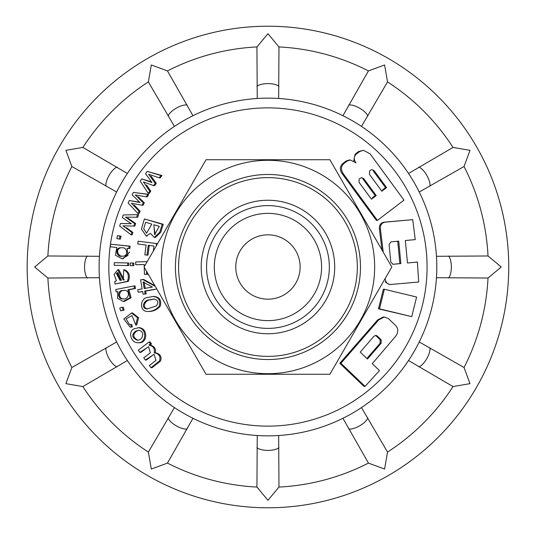 <?xml version="1.0" encoding="UTF-8"?>
<svg xmlns="http://www.w3.org/2000/svg" width="534" height="534" viewBox="0 0 534 534"><rect width="100%" height="100%" fill="white"/><g stroke="black" fill="none" stroke-linecap="round" stroke-linejoin="round"><path stroke-width="0.8" d="M290.035 218.126A53.634 53.634 0 0 0 219.073 244.912A53.634 53.634 0 0 0 245.867 315.874A53.634 53.634 0 0 0 316.829 289.088A53.634 53.634 0 0 0 290.035 218.126M212.011 241.722A61.383 61.383 0 0 1 293.226 211.063A61.383 61.383 0 0 1 323.891 292.278A61.383 61.383 0 0 1 242.67 322.937A61.383 61.383 0 0 1 212.011 241.722M207.119 239.512A66.75 66.75 0 0 1 322.169 228.065A66.75 66.75 0 0 1 274.563 333.423A66.75 66.75 0 0 1 207.119 239.512M349.39 303.799A89.365 89.365 0 0 1 195.364 319.132A89.365 89.365 0 0 1 259.097 178.069A89.365 89.365 0 0 1 349.39 303.799M383.232 252.135L380.402 228.919C380.161 225.121 381.703 222.872 385.021 222.177L412.722 219.654L415.252 239.612L405.339 240.52L407.489 262.975L417.394 262.067L418.676 282.025L389.573 284.569L385.114 281.885M391.028 284.549C387.664 284.482 385.728 282.573 385.221 278.815L384.994 278.815M400.88 263.576L392.997 264.297L390.781 261.994L389.099 244.525L391.015 241.829L398.731 241.128L400.88 263.576L395.834 263.95M122.867 256.106C118.702 257.128 115.11 250.219 119.963 248.123M397.717 241.128L399.873 263.576M382.004 250.012L379.387 228.919C379.14 225.121 380.682 222.872 383.999 222.177L412.722 219.654M108.823 267A159.125 159.125 0 0 1 347.514 129.195A159.125 159.125 0 0 1 347.514 404.805A159.125 159.125 0 0 1 108.823 267M147.184 261.627L135.696 261.94L135.736 264.737L141.837 264.597M144.24 267.274L144.44 274.389L147.631 274.329L147.591 273.068M377.411 220.402L343.516 174.044C340.719 170.152 340.785 166.688 343.729 163.671L347.287 160.968L350.364 159.98L355.964 162.857C353.662 159.599 353.728 156.722 356.171 154.213L359.722 151.509L363.4 150.321L370.075 153.779L403.991 200.13L377.411 220.402L376.39 220.402L342.421 174.044C339.611 170.152 339.677 166.695 342.621 163.671L346.179 160.968L349.263 159.986M353.728 160.921L355.07 154.213L358.628 151.509L363.4 150.321M384.333 316.989L383.305 316.989L377.705 319.879L339.804 363.287L363.974 386.389L365.069 386.389L379.5 370.603L372.271 363.674L395.821 336.046C398.451 332.221 398.411 328.71 395.707 325.506L388.345 318.578L384.333 316.989L378.733 319.879L340.912 363.287L365.069 386.389M154.833 285.623L143.699 279.476L140.622 279.843L142.144 288.887L137.752 289.668L138.206 292.211L142.598 291.43L143.112 294.227L145.181 293.86L144.667 291.063L156.762 288.961M143.112 294.227L146.196 293.86L145.682 291.063L154.6 289.475M138.206 292.211L142.631 291.604M157.537 243.704L138.112 241.174L137.719 243.958L146.096 245.039L144.814 254.858L146.977 255.132L148.265 245.313L153.972 246.054L153.298 251.047M146.977 255.132L147.985 255.132L149.273 245.313M159.219 177.822L160.28 177.822L161.962 175.526L147.164 171.381L145.508 173.683L151.983 182.541L141.804 178.89L140.222 181.153L148.245 193.348L149.72 191.205L143.439 181.96L153.638 185.612L155.227 183.369L148.592 174.218L159.219 177.822L160.894 175.526L147.164 171.381M153.638 185.612L154.693 185.612L156.282 183.369L150.995 176.013M148.245 193.348L149.286 193.348L150.768 191.205L146.53 184.978M151.543 181.94L141.804 178.89M137.605 342.735L138.64 342.735C147.691 343.696 148.359 328.297 139.047 327.676L134.408 328.697C127.786 330.82 130.576 342.768 137.618 342.728C146.643 343.696 147.324 328.297 138.019 327.676M120.604 310.848L124.115 310.12L123.287 307.27L122.273 307.27L119.776 307.998L120.604 310.848L123.094 310.12L122.273 307.27M124.262 280.07L118.855 269.75L117.847 269.75L114.069 274.396L116.439 280.75L114.797 281.398L114.997 284.055L127.299 281.378C129.482 275.945 128.273 272.086 123.674 269.81L123.274 280.13L117.847 269.75M114.997 284.055L128.307 281.378C130.49 275.945 129.281 272.086 124.682 269.81L123.674 269.81M132.792 265.652L133.8 265.652L133.854 263.055L130.249 263.008L130.196 265.598L132.792 265.652L132.846 263.055L130.249 263.008M119.382 239.072L120.397 239.072L120.978 236.175L117.42 235.661L116.839 238.558L119.382 239.072L119.963 236.175L117.42 235.661M146.336 196.826L147.377 196.826L148.659 194.349L133.4 192.427L132.145 194.903L139.961 202.499L129.328 200.524L128.127 202.96L137.999 213.567L139.12 211.257L131.431 203.254L142.084 205.223L143.299 202.807L135.269 194.957L146.336 196.826L147.618 194.349L133.4 192.427M142.084 205.223L143.112 205.223L144.327 202.807L138.266 196.812M137.999 213.567L139.027 213.567L140.142 211.257L134.221 205.076M139.648 202.192L129.328 200.524M136.684 217.238L137.705 217.238L138.573 214.628L123.207 214.968L122.359 217.585L131.291 223.753L120.484 223.492L119.689 226.062L131.13 234.847L131.865 232.417L123 225.822L133.827 226.069L134.635 223.532L125.457 217.138L136.684 217.238L137.552 214.628M133.827 226.069L134.842 226.069L135.649 223.532L128.093 218.232M131.13 234.847L132.138 234.847L132.879 232.417L126.458 227.638M131.19 223.686L120.484 223.492M128.848 248.544L129.855 248.544L130.129 246.174L110.558 244.198L110.264 246.781L116.812 247.476L115.431 255.239L122.072 258.77L127.96 255.446L127.085 248.357L128.848 248.544L129.121 246.174L110.558 244.198M122.072 258.77L123.074 258.77L129.702 252.028M127.659 265.552L128.667 265.552L128.721 262.962L114.216 262.701L114.163 265.291L127.659 265.552L127.713 262.962L114.216 262.701M116.165 291.871L117.847 291.544L117.473 298.246L123.154 301.443L130.062 297.758L127.946 289.762L134.495 288.493L134.027 285.95L115.724 289.495L116.165 291.871L117.647 291.778M123.154 301.443L124.168 301.443L131.077 297.758L128.954 289.762L135.502 288.493L135.035 285.95L134.027 285.95M130.069 327.088L132.352 326.968L131.698 324.438L129.555 324.565L126.064 318.911L131.985 315.554L135.763 324.966L137.538 317.73L131.551 312.971L123.828 318.978L130.069 327.088L131.324 326.968L130.67 324.438M135.763 324.966L136.791 324.966L138.566 317.73L132.572 312.971M150.982 367.706L152.05 367.706L160.554 360.997C161.989 356.585 160.22 353.835 155.26 352.754C156.075 348.575 154.306 346.019 149.954 345.097L151.482 343.936L150.107 341.994L149.059 341.994L138.279 350.211L139.821 352.387L148.579 346.693L150.348 352.834L143.753 357.867L145.335 360.043L154.066 354.276L155.995 360.463L149.36 365.523L150.982 367.706L159.492 361.004C160.928 356.585 159.165 353.835 154.206 352.754C155.02 348.575 153.258 346.019 148.906 345.097L150.434 343.936L149.059 341.994M145.335 360.043L146.389 360.043L152.964 355.043M139.821 352.387L140.869 352.387L146.843 347.848M154.393 237.463L155.407 237.463L160.747 232.27L163.237 224.273L144.407 218.933L141.443 228.999L146.196 236.048L150.334 233.325L154.393 237.463L159.726 232.27L162.216 224.273L144.407 218.933M147.871 311.489C152.49 311.402 156.282 309.627 159.239 306.142C160.687 300.495 158.705 297.258 153.291 296.43L148.459 297.365C140.282 297.131 138.406 311.669 147.871 311.489L148.893 311.489C153.512 311.402 157.303 309.627 160.26 306.142C161.702 300.495 159.719 297.258 154.306 296.43M384.36 289.248L383.352 289.248L378.466 308.832L411.754 316.622L416.593 297.031L384.36 289.248L379.487 308.832L411.754 316.622M127.366 173.47L82.877 147.424L65.909 150.348L71.856 166.508L116.659 192.02M377.151 335.899L381.189 339.751L381.142 343.269L367.452 359.048L360.23 352.12L373.88 336.333L375.809 335.372L377.151 335.899L376.11 335.899L380.148 339.751L380.095 343.269L366.878 358.494M363.801 178.716L376.216 195.571L371.464 199.222L359.048 182.361L359.202 178.903L361.638 177.568L363.801 178.716L362.733 178.716L375.168 195.571L372.458 197.653M374.194 170.746L386.603 187.601L381.85 191.245L369.441 174.391L369.595 170.933L370.83 169.986L372.038 169.592L374.194 170.746L373.126 170.746L385.555 187.601L382.538 189.917M385.555 187.601L386.603 187.601M375.168 195.571L376.216 195.571M378.466 308.832L379.487 308.832M149.266 299.928L153.979 298.973C158.177 300.161 158.918 302.498 156.202 305.995L147.157 308.959C140.102 308.312 144.273 299.501 149.266 299.928M146.196 293.86L145.181 293.86M145.682 291.063L144.667 291.063M155.307 286.438L142.691 279.476M135.736 264.737L144.187 264.504L144.227 266.746M144.44 274.389L146.623 274.329L146.523 271.225M156.188 246.034L156.549 243.551L138.112 241.174M157.557 243.551L156.549 243.551M151.783 224.113L146.59 233.224L143.726 228.706L145.655 222.271L151.783 224.113M159.259 226.356L154.626 234.7L153.885 224.741L159.259 226.356M135.656 331.113L138.533 330.272C145.488 331.02 142.765 341.052 136.998 340.111C131.871 337.675 131.424 334.678 135.656 331.113M132.352 326.968L131.324 326.968M122.873 290.496L124.349 290.342C131.15 290.249 128.574 300.508 122.78 298.82C117.013 299.38 117.48 289.882 122.873 290.496M135.502 288.493L134.495 288.493M121.485 280.203L120.03 280.33L116.365 273.408L117.961 272.507L121.485 280.203M128.721 262.962L127.713 262.962M133.854 263.055L132.846 263.055M122.066 247.823C127.653 246.928 128.514 256.921 122.379 256.126C116.485 257.929 114.203 247.262 121.038 247.769L122.066 247.823M130.129 246.174L129.121 246.174M120.978 236.175L119.963 236.175M99.437 256.293L47.88 255.98L34.65 267L47.88 278.02L99.437 277.707M116.659 341.98L71.856 367.492L65.909 383.652L82.877 386.576L127.366 360.53M174.418 407.582L148.372 452.078L151.302 469.046L167.456 463.091L192.968 418.289M257.241 435.51L256.934 487.068L267.948 500.298L278.968 487.068L278.661 435.51M342.928 418.289L368.44 463.091L384.6 469.046L387.524 452.078L361.478 407.582M408.53 360.53L453.026 386.576L469.993 383.652L464.046 367.492L419.243 341.98M436.465 277.707L488.016 278.02L501.246 267L488.016 255.98L436.465 256.293M419.243 192.02L464.046 166.508L469.993 150.348L453.026 147.424L408.53 173.47M361.478 126.418L387.524 81.922L384.6 64.954L368.44 70.909L342.928 115.711M278.661 98.49L278.968 46.932L267.948 33.702L256.934 46.932L257.241 98.49M192.968 115.711L167.456 70.909L151.302 64.954L148.372 81.922L174.418 126.418M339.804 363.287L340.912 363.287M416.386 262.067L417.394 262.067M148.659 194.349L147.618 194.349M144.327 202.807L143.299 202.807M140.142 211.257L139.12 211.257M135.649 223.532L134.635 223.532M132.879 232.417L131.865 232.417M120.53 280.317L117.373 273.408L116.365 273.408M128.954 289.762L127.946 289.762M123.307 298.8C117.78 298.72 118.862 289.875 123.888 290.496M124.115 310.12L123.094 310.12M137.525 340.078C132.839 337.314 132.559 334.331 136.684 331.113L138.413 330.419M151.482 343.936L150.434 343.936M149.954 345.097L148.906 345.097M155.26 352.754L154.206 352.754M161.962 175.526L160.894 175.526M156.282 183.369L155.227 183.369M150.768 191.205L149.72 191.205M163.237 224.273L162.216 224.273M155.127 234.653L154.079 227.384M147.631 274.329L146.623 274.329M143.099 281.985L152.424 287.058L144.213 288.52L143.099 281.985M145.228 288.52L144.107 281.985M147.691 308.939C141.029 307.537 145.675 299.627 150.281 299.928L153.899 299.047M27.174 267A240.774 240.774 0 0 1 388.338 58.48A240.774 240.774 0 0 1 388.338 475.52A240.774 240.774 0 0 1 27.174 267M47.88 255.98A220.342 220.342 0 0 1 71.856 166.508M82.877 147.424A220.342 220.342 0 0 1 148.372 81.922M167.456 70.909A220.342 220.342 0 0 1 256.934 46.932M278.968 46.932A220.342 220.342 0 0 1 368.44 70.909M387.524 81.922A220.342 220.342 0 0 1 453.026 147.424M464.046 166.508A220.342 220.342 0 0 1 488.016 255.98M488.016 278.02A220.342 220.342 0 0 1 464.046 367.492M453.026 386.576A220.342 220.342 0 0 1 387.524 452.078M368.44 463.091A220.342 220.342 0 0 1 278.968 487.068M256.934 487.068A220.342 220.342 0 0 1 167.456 463.091M148.372 452.078A220.342 220.342 0 0 1 82.877 386.576M71.856 367.492A220.342 220.342 0 0 1 47.88 278.02M99.097 267A168.851 168.851 0 0 1 352.373 120.771A168.851 168.851 0 0 1 352.373 413.229A168.851 168.851 0 0 1 99.097 267M206.017 374.267L329.885 374.267L391.816 267L329.885 159.733L206.017 159.733L144.087 267L206.017 374.267M374.654 267A106.7 106.7 0 0 0 214.601 174.591A106.7 106.7 0 0 0 214.601 359.409A106.7 106.7 0 0 0 374.654 267M175.426 267A92.522 92.522 0 0 1 314.212 186.873A92.522 92.522 0 0 1 314.212 347.127A92.522 92.522 0 0 1 175.426 267M300.128 267A32.18 32.18 0 0 0 267.948 234.82A32.18 32.18 0 0 0 235.768 267A32.18 32.18 0 0 0 267.948 299.18A32.18 32.18 0 0 0 300.128 267M392.83 264.283L393.178 264.283M379.387 228.919L380.402 228.919M117.053 167.149A11.801 4.325 120 0 0 109.13 175.306A11.801 4.325 120 0 0 106.026 186.246M342.621 163.671L343.729 163.671M346.179 160.968L347.287 160.968M342.421 174.044L343.516 174.044M380.095 343.269L381.142 343.269M380.148 339.751L381.189 339.751M87.342 255.973A11.801 4.325 90 0 0 84.559 267A11.801 4.325 90 0 0 87.342 278.027M106.026 347.754A11.801 4.325 60 0 0 109.13 358.694A11.801 4.325 60 0 0 117.053 366.851M168.097 417.895A11.801 4.325 30 0 0 176.253 425.825A11.801 4.325 30 0 0 187.194 428.922M256.921 447.605A11.801 4.325 0 0 0 267.948 450.396A11.801 4.325 0 0 0 278.975 447.605M348.702 428.922A11.801 4.325 -30 0 0 359.649 425.825A11.801 4.325 -30 0 0 367.806 417.895M418.85 366.851A11.801 4.325 -60 0 0 426.773 358.694A11.801 4.325 -60 0 0 429.877 347.754M448.56 278.027A11.801 4.325 -90 0 0 451.343 267A11.801 4.325 -90 0 0 448.56 255.973M429.877 186.246A11.801 4.325 -120 0 0 426.773 175.306A11.801 4.325 -120 0 0 418.85 167.149M367.806 116.105A11.801 4.325 -150 0 0 359.649 108.175A11.801 4.325 -150 0 0 348.702 105.078M278.975 86.395A11.801 4.325 180 0 0 267.948 83.604A11.801 4.325 180 0 0 256.921 86.395M187.194 105.078A11.801 4.325 150 0 0 176.253 108.175A11.801 4.325 150 0 0 168.097 116.105M377.705 319.879L378.733 319.879M358.628 151.509L359.722 151.509M355.07 154.213L356.171 154.213M383.999 222.177L385.021 222.177M153.305 296.43L154.319 296.43M146.203 236.055L147.21 236.055M131.558 312.977L132.572 312.977M350.364 159.98L349.263 159.98"/></g></svg>
